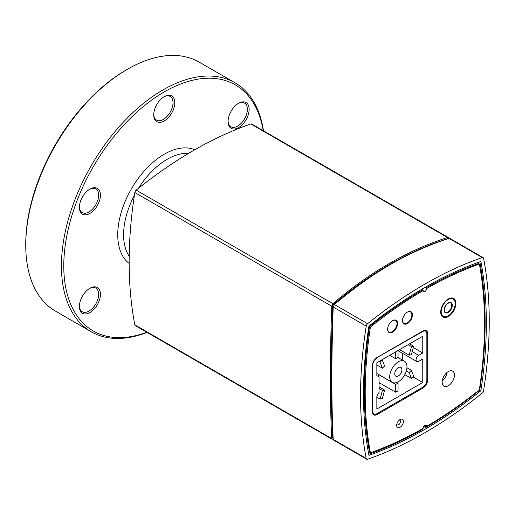 <?xml version="1.0" encoding="UTF-8"?>
<svg xmlns="http://www.w3.org/2000/svg" width="515" height="515" viewBox="0 0 515 515"><rect width="100%" height="100%" fill="white"/><g stroke="black" fill="none" stroke-linecap="round" stroke-linejoin="round"><path stroke-width="0.77" d="M126.227 69.95L127.392 69.274L126.227 69.95A142.095 82.04 120 0 0 25.75 243.975L25.75 245.327A143.749 82.992 -60 0 1 127.392 69.274A143.749 82.992 -60 0 1 199.266 62.154L234.956 82.754A143.749 82.992 120 0 0 163.081 89.874A143.749 82.992 120 0 0 69.171 216.545A143.749 82.992 120 0 0 91.207 331.737A143.749 82.992 120 0 0 147.052 332.4M91.207 331.737L55.523 311.131A143.749 82.992 -60 0 1 25.75 245.327M263.455 130.784A143.749 82.992 120 0 0 234.956 82.754M146.794 332.252A142.095 82.04 -60 0 1 64.156 255.588A142.095 82.04 -60 0 1 164.253 91.902A142.095 82.04 -60 0 1 263.197 130.636M84.64 292.919A14.89 8.601 120 0 0 79.374 306.489A14.89 8.601 120 0 0 89.9 312.573A14.89 8.601 120 0 0 100.431 294.329A14.89 8.601 120 0 0 89.9 288.252A14.89 8.601 120 0 0 84.64 292.919M174.778 102.71A14.89 8.601 120 0 0 164.253 96.633A14.89 8.601 120 0 0 153.721 114.871A14.89 8.601 120 0 0 164.253 120.948A14.89 8.601 120 0 0 174.778 102.71M95.166 187.711A14.89 8.601 120 0 0 89.9 189.121A14.89 8.601 120 0 0 79.374 207.358A14.89 8.601 120 0 0 95.166 208.768A14.89 8.601 120 0 0 95.166 187.711M243.865 122.924A14.89 8.601 120 0 0 248.771 106.412A14.89 8.601 120 0 0 238.6 103.27A14.89 8.601 120 0 0 228.068 121.508A14.89 8.601 120 0 0 243.865 122.924M238.149 103.541A13.654 7.88 -60 0 1 244.548 103.103A13.654 7.88 -60 0 1 242.546 121.791A13.654 7.88 -60 0 1 230.894 126.748A13.654 7.88 -60 0 1 228.081 120.986M89.456 288.522A13.654 7.88 -60 0 1 95.848 288.085A13.654 7.88 -60 0 1 95.848 303.844A13.654 7.88 -60 0 1 82.2 311.723A13.654 7.88 -60 0 1 79.381 305.968M89.456 189.391A13.654 7.88 -60 0 1 93.852 188.336A13.654 7.88 -60 0 1 95.848 188.953A13.654 7.88 -60 0 1 95.848 204.713A13.654 7.88 -60 0 1 82.2 212.592A13.654 7.88 -60 0 1 79.381 206.837M163.802 96.897A13.654 7.88 -60 0 1 170.201 96.46A13.654 7.88 -60 0 1 173.027 102.71A13.654 7.88 -60 0 1 167.066 116.448A13.654 7.88 -60 0 1 156.547 120.104A13.654 7.88 -60 0 1 153.728 114.343M402.498 320.504A6.618 3.824 120 0 0 403.863 323.369A6.618 3.824 120 0 0 410.481 319.551A6.618 3.824 120 0 0 410.481 311.903A6.618 3.824 120 0 0 407.32 312.154M387.634 329.085A6.618 3.824 120 0 0 389.005 331.95A6.618 3.824 120 0 0 395.623 328.126A6.618 3.824 120 0 0 395.623 320.485A6.618 3.824 120 0 0 392.456 320.729M422.995 388.046L377.077 414.556A6.618 3.824 -60 0 1 373.768 414.884A6.618 3.824 -60 0 1 372.397 411.852L372.397 365.579A6.618 3.824 -60 0 1 377.077 357.474L422.995 330.965A6.618 3.824 -60 0 1 426.304 330.636A6.618 3.824 -60 0 1 427.675 333.662L427.675 379.935A6.618 3.824 -60 0 1 422.995 388.046L422.178 387.57M410.5 311.916A7.03 4.062 120 0 0 410.172 311.427M403.297 323.343A7.03 4.062 120 0 0 403.882 323.381M412.438 314.935A7.03 4.062 -60 0 1 409.367 322.01A7.03 4.062 -60 0 1 403.953 323.896A7.03 4.062 -60 0 1 403.953 315.779A7.03 4.062 -60 0 1 410.983 311.717A7.03 4.062 -60 0 1 412.438 314.935M395.642 320.497A7.03 4.062 120 0 0 395.314 320.008M388.439 331.918A7.03 4.062 120 0 0 389.025 331.956L388.11 331.428M397.58 323.517A7.03 4.062 -60 0 1 394.509 330.591A7.03 4.062 -60 0 1 389.089 332.478A7.03 4.062 -60 0 1 389.089 324.353A7.03 4.062 -60 0 1 396.125 320.298A7.03 4.062 -60 0 1 397.58 323.517M425.776 286.971L425.776 287.982A2.485 1.436 -60 0 1 425.776 288.033L426.652 288.542A2.485 1.436 -60 0 1 425.551 291.007A2.485 1.436 -60 0 1 423.658 291.651A2.485 1.436 -60 0 1 423.143 290.569L422.268 290.067A2.485 1.436 -60 0 1 422.268 290.009L422.268 289.012M403.4 421.482A4.757 2.749 120 0 0 400.039 419.538A4.757 2.749 120 0 0 396.672 425.364A4.757 2.749 120 0 0 400.039 427.308A4.757 2.749 120 0 0 403.4 421.482M455.904 303.354A10.757 6.212 -60 0 1 451.211 314.176A10.757 6.212 -60 0 1 442.919 317.053A10.757 6.212 -60 0 1 442.919 304.635A10.757 6.212 -60 0 1 453.676 298.43A10.757 6.212 -60 0 1 455.904 303.354M454.442 375.126A8.684 5.015 -60 0 1 450.651 383.868A8.684 5.015 -60 0 1 443.956 386.192A8.684 5.015 -60 0 1 442.16 382.214A8.684 5.015 -60 0 1 445.951 373.472A8.684 5.015 -60 0 1 452.64 371.148A8.684 5.015 -60 0 1 454.442 375.126M423.143 290.569A407.082 235.033 120 0 0 370.382 327.096A407.082 235.033 120 0 0 370.407 452.794A407.082 235.033 120 0 0 423.143 428.345L423.143 428.319A2.485 1.436 -60 0 1 424.225 425.821A2.485 1.436 -60 0 1 426.143 425.158A2.485 1.436 -60 0 1 426.652 426.291L426.652 426.323A407.082 235.033 120 0 0 479.298 389.945A407.082 235.033 120 0 0 479.375 264.053A407.082 235.033 120 0 0 426.652 288.542M422.268 290.067A407.082 235.033 120 0 0 369.506 326.587L370.382 327.096M422.268 428.847L422.268 429.529A409.155 236.224 -60 0 1 368.734 454.288M369.506 326.587A407.082 235.033 120 0 0 369.525 452.286L370.407 452.794M426.652 426.323L425.776 425.815L425.776 427.502L423.8 426.362M479.375 264.053L478.493 263.545A407.082 235.033 120 0 0 425.776 288.033M479.826 261.832A409.155 236.224 -60 0 1 479.671 390.158A409.155 236.224 -60 0 1 425.776 427.502M399.202 420.143A2.691 1.551 -60 0 1 399.917 420.253A2.691 1.551 -60 0 1 400.477 421.482A2.691 1.551 -60 0 1 399.299 424.186A2.691 1.551 -60 0 1 397.232 424.907A2.691 1.551 -60 0 1 396.782 424.334M480.868 390.718A409.528 236.443 -60 0 1 368.933 455.344A409.528 236.443 -60 0 1 368.933 326.092A409.528 236.443 -60 0 1 480.868 261.472A409.528 236.443 -60 0 1 480.868 390.718L479.684 390.035M366.216 326.117A2.485 1.436 -60 0 1 367.594 323.729A413.661 238.831 -60 0 1 482.207 257.558A2.485 1.436 -60 0 1 483.102 257.597A2.485 1.436 -60 0 1 483.579 258.356A413.661 238.831 -60 0 1 483.579 390.698A2.485 1.436 -60 0 1 482.207 393.08A413.661 238.831 -60 0 1 367.594 459.251A2.485 1.436 -60 0 1 366.699 459.213A2.485 1.436 -60 0 1 366.216 458.453A413.661 238.831 -60 0 1 366.216 326.117L333.199 307.049C331.396 358.884 331.396 403 333.199 439.392L333.54 440.074L366.699 459.213M333.186 438.194L332.606 437.859C330.823 401.706 330.823 357.725 332.606 305.91L333.186 304.661C351.623 288.96 370.362 275.615 389.411 264.62C408.479 253.612 427.83 244.966 447.451 238.69L448.25 239.147M483.102 257.597L449.943 238.451L448.971 238.374C408.105 251.758 372.763 272.165 334.364 304.545L333.199 307.049M333.179 439.095L332.059 439.218L331.718 438.535C329.941 402.157 329.941 358.041 331.718 306.193L332.883 303.689C351.938 287.537 370.729 274.147 389.256 263.519C407.79 252.756 427.199 244.084 447.49 237.518L448.462 237.595L449.054 238.348M448.462 237.595L251.7 123.999A2.485 1.436 120 0 0 250.805 123.961A413.661 238.831 120 0 0 136.198 190.132A2.485 1.436 120 0 0 134.821 192.52A413.661 238.831 120 0 0 134.821 324.862A2.485 1.436 120 0 0 135.297 325.615L332.059 439.218M446.878 372.59A7.03 4.062 -60 0 1 442.321 380.482M406.348 370.871L409.174 372.506L411.472 378.474L404.816 374.63M406.934 367.749L411.376 370.311L409.174 372.506M411.376 370.311L413.674 376.278L411.472 378.474M389.713 355.318L395.707 358.775L398.05 357.423L398.05 350.503M395.707 358.775L395.707 351.854M376.845 397.181L380.083 399.054L382.285 398.707L384.583 390.08L379.066 386.894M380.083 399.054L382.381 390.422L384.583 390.08M379.066 388.51L382.381 390.422M399.569 349.627L409.174 355.17L411.376 354.829L413.674 346.196L409.586 343.84M409.174 355.17L411.472 346.544L408.189 344.644M411.472 346.544L413.674 346.196M378.158 376.356L378.242 374.263M378.158 374.315L395.707 384.448L395.707 392.218L379.066 382.606M396.904 382.433L398.05 383.096L395.707 384.448M398.05 383.096L398.05 390.866L395.707 392.218M378.924 361.543L380.083 362.212L382.381 368.186L376.845 364.987M381.924 359.811L382.285 360.017L380.083 362.212M382.285 360.017L384.583 365.991L382.381 368.186M398.34 375.937A5.086 2.935 -60 0 1 395.797 376.188A5.086 2.935 -60 0 1 395.797 370.311A5.086 2.935 -60 0 1 400.882 367.375A5.086 2.935 -60 0 1 401.661 371.45A5.086 2.935 -60 0 1 398.34 375.937M398.34 381.744A12.206 7.043 -60 0 1 392.237 382.349A12.206 7.043 -60 0 1 392.237 368.257A12.206 7.043 -60 0 1 404.442 361.215A12.206 7.043 -60 0 1 406.316 370.993A12.206 7.043 -60 0 1 398.34 381.744M379.066 384.093L380.353 383.347M402.292 359.972L402.292 353.148M422.416 331.3L422.764 331.506A5.794 3.341 -60 0 1 425.66 331.216A5.794 3.341 -60 0 1 426.858 333.868L426.858 380.141A5.794 3.341 -60 0 1 422.764 387.235L376.845 413.745A5.794 3.341 -60 0 1 373.948 414.034A5.794 3.341 -60 0 1 372.744 411.382L372.397 411.176M376.845 375.596L376.845 362.747L422.764 336.231L422.764 352.987L418.669 355.35A3.682 2.124 120 0 0 416.262 358.594A3.682 2.124 120 0 0 416.828 361.543A3.682 2.124 120 0 0 418.669 361.363L422.764 358.994L422.764 382.503L376.845 409.019L376.845 396.164L379.066 392.314L379.066 376.877L376.845 375.596M422.764 331.506L376.523 357.835M372.429 364.923L372.744 365.109A5.794 3.341 -60 0 1 376.845 358.015M372.744 365.109L372.744 411.382M422.764 382.503L413.056 376.896M422.764 352.987L413.32 347.528M138.484 188.297A61.633 35.587 -60 0 1 167.175 159.283A61.633 35.587 -60 0 1 188.548 153.412M129.194 256.219A61.633 35.587 -60 0 1 134.37 195.417M194.767 149.775A65.772 37.975 120 0 0 164.253 154.217A65.772 37.975 120 0 0 121.926 210.088A65.772 37.975 120 0 0 129.156 263.423M377.077 414.556L376.208 414.054M427.675 333.662L426.813 333.166M427.675 379.935L426.858 379.465M425.776 287.982L424.901 287.479M426.652 426.291L424.901 425.281M332.606 437.859L333.134 438.162M332.606 305.91L333.308 306.316M333.186 304.661L333.887 305.067M366.216 458.453L333.199 439.392M367.594 323.729L334.364 304.545M448.971 238.374L482.207 257.558M250.805 123.961L447.49 237.518M332.883 303.689L136.198 190.132M134.821 192.52L331.718 306.193M331.718 438.535L134.821 324.862M447.921 311.916A5.375 3.103 -60 0 1 445.23 312.18C444.451 312.837 442.778 308.195 447.361 303.683C449.595 302.524 450.677 302.254 450.606 302.865A5.375 3.103 -60 0 1 451.436 307.172A5.375 3.103 -60 0 1 447.921 311.916M448.211 312.418A5.794 3.341 120 0 0 451.758 303.277A5.794 3.341 120 0 0 444.664 307.378A5.794 3.341 120 0 0 448.211 312.418M448.211 315.798A9.927 5.729 -60 0 1 442.134 307.146A9.927 5.729 -60 0 1 454.294 300.129A9.927 5.729 -60 0 1 448.211 315.798M440.814 313.629A10.339 5.968 120 0 0 442.752 316.48C444.2 317.311 445.99 317.15 448.127 315.985C455.324 312.29 457.307 299.183 453.091 298.565A10.339 5.968 120 0 0 449.653 298.32M418.669 355.35L412.225 351.629M402.968 322.853L403.863 323.369M409.586 311.388L410.481 311.903M394.728 319.97L395.623 320.485M332.774 438.194L333.147 438.413M441.651 315.843L442.752 316.48M451.996 297.934L453.091 298.565M376.845 373.459L392.237 382.349M397.966 357.474L404.442 361.215M425.66 331.216L424.289 330.424M373.948 414.034L372.577 413.242M416.828 361.543L398.05 350.702"/></g></svg>
